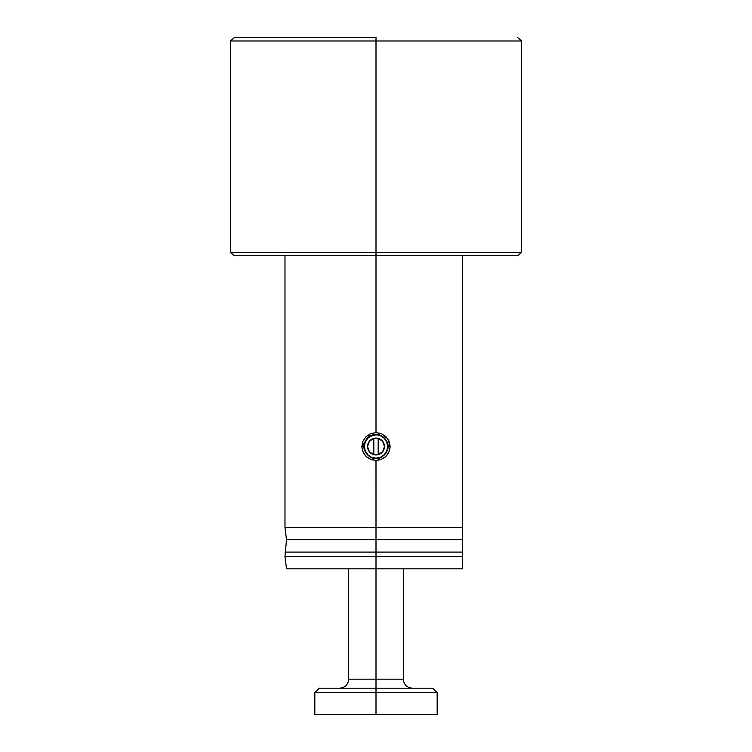 <?xml version="1.0" encoding="UTF-8"?>
<svg xmlns="http://www.w3.org/2000/svg" width="752" height="752" viewBox="0 0 752 752"><rect width="100%" height="100%" fill="white"/><g stroke="black" fill="none" stroke-linecap="round" stroke-linejoin="round"><path stroke-width="1.13" d="M369.984 433.951L361.853 446.509L364.062 446.509C362.821 441.518 370.999 433.321 375.991 434.571C381.02 433.34 389.151 441.499 387.938 446.509L390.147 446.509L387.835 438.905L381.649 433.791M381.02 433.537L376 432.626L371.093 433.49M376 458.447L375.991 458.447C373.424 458.682 370.614 457.517 367.559 454.951C364.993 451.877 363.827 449.057 364.062 446.509C363.827 443.962 364.993 441.151 367.559 438.068C370.614 435.511 373.434 434.346 375.991 434.571L376 434.863A11.647 11.647 0 0 1 387.647 446.509A11.647 11.647 0 0 1 376 458.156A11.647 11.647 0 0 1 364.353 446.509A11.647 11.647 0 0 1 376 434.863L371.544 435.746L367.766 438.275L365.237 442.054L364.353 446.509L365.237 450.965L367.766 454.744L371.544 457.272L376 458.156L380.456 457.272L384.234 454.744L386.763 450.965L387.647 446.509L386.763 442.054L384.234 438.275L380.456 435.746L376 434.571M387.017 441.913L387.938 446.509C388.182 449.057 387.007 451.877 384.441 454.96L385.917 453.165M378.181 458.25L380.606 457.526L384.451 454.951L378.942 458.081M364.983 451.106L367.559 454.951L372.137 457.808M376 252.352L376 255.746L517.714 255.746L376 255.746L376 432.626L376 252.352L521.625 252.352L376 252.352L376 40.993L521.625 40.993L376 40.993L376 252.352L230.375 252.352L376 252.352M376 37.6L376 40.993L230.375 40.993L376 40.993L376 37.6L234.286 37.6L376 37.6M376 556.452L284.98 556.452L376 556.452L376 552.09L284.98 552.09L462.64 552.09L462.64 539.71L376 539.71L376 552.09L376 539.71L286.503 539.71L376 539.71L376 527.331L284.98 527.331L376 527.331L376 460.393L370.586 459.331L365.998 456.332L362.943 451.83L361.853 446.509L362.943 441.198L365.998 436.686L370.586 433.697L375.991 432.626L381.414 433.697L386.002 436.696L389.057 441.189L390.147 446.509L389.057 451.83L386.002 456.332L381.405 459.331L375.991 460.393L376 527.331L462.64 527.331L462.64 255.746L462.64 527.331L376 527.331L376 539.71L462.64 539.71L462.64 527.331L462.64 552.09L376 552.09L376 556.452L462.64 556.452L462.64 552.09L462.64 556.452L376 556.452L376 568.832L376 556.452M284.98 255.746L284.98 527.331L286.503 539.71L284.98 556.452L286.503 568.832L462.64 568.832L462.64 556.452L462.64 568.832L376 568.832L376 679.159L403.307 679.159C403.843 684.64 406.851 687.648 412.331 688.183M364.72 442.59L367.559 438.059L372.936 434.966M373.631 434.806L367.559 438.068M371.977 457.752L367.549 454.941M387.017 451.106L384.451 454.951M386.594 441.001L384.498 438.125M387.938 446.509C389.179 451.491 381.001 459.707 375.991 458.447C370.971 459.669 362.849 451.52 364.062 446.509L361.853 446.509C362.699 454.941 367.408 459.566 376 460.393C384.592 459.566 389.301 454.941 390.147 446.509L387.938 446.509C388.182 443.971 387.017 441.151 384.441 438.068L380.352 435.389L383.435 437.166M234.286 255.746L376 255.746L234.286 255.746L230.375 252.352L230.375 40.993L234.286 37.6M286.503 568.832L376 568.832L376 679.159L403.307 679.159L403.307 568.832M364.983 441.903L364.645 442.815M367.559 438.059L366.083 439.854M373.819 454.669L373.819 438.35L369.298 441.368L367.549 446.509L369.298 451.651L373.819 454.669L373.819 438.35A8.451 8.451 0 0 1 376 438.068L379.234 438.707L381.969 440.54L383.802 443.276L384.451 446.509L383.802 449.743L381.969 452.478L379.234 454.311L376 454.96A8.451 8.451 0 0 1 373.819 438.35A8.451 8.451 0 0 1 384.451 446.509A8.451 8.451 0 0 1 376 454.96L372.766 454.311L370.031 452.478L368.198 449.743L367.549 446.509L368.198 443.276L370.031 440.54L372.766 438.707L376 438.068A8.451 8.451 0 0 1 378.181 438.35L378.181 454.669A8.451 8.451 0 0 1 373.819 454.669A8.451 8.451 0 0 0 376 454.96M378.181 438.35L378.181 454.669L382.702 451.651L384.451 446.509L382.702 441.368L378.181 438.35M376 692.554L376 688.183L319.205 688.183L376 688.183L376 679.159L376 692.554L314.834 692.554L376 692.554L376 714.4L376 692.554L437.166 692.554L376 692.554M348.693 568.832L348.693 679.159L376 679.159L348.693 679.159C348.157 684.64 345.149 687.648 339.669 688.183M314.834 714.4L437.166 714.4L314.834 714.4L314.834 692.554L319.205 688.183M432.795 688.183L376 688.183L432.795 688.183L437.166 692.554L437.166 714.4M517.714 37.6L521.625 40.993L521.625 252.352L517.714 255.746"/></g></svg>
